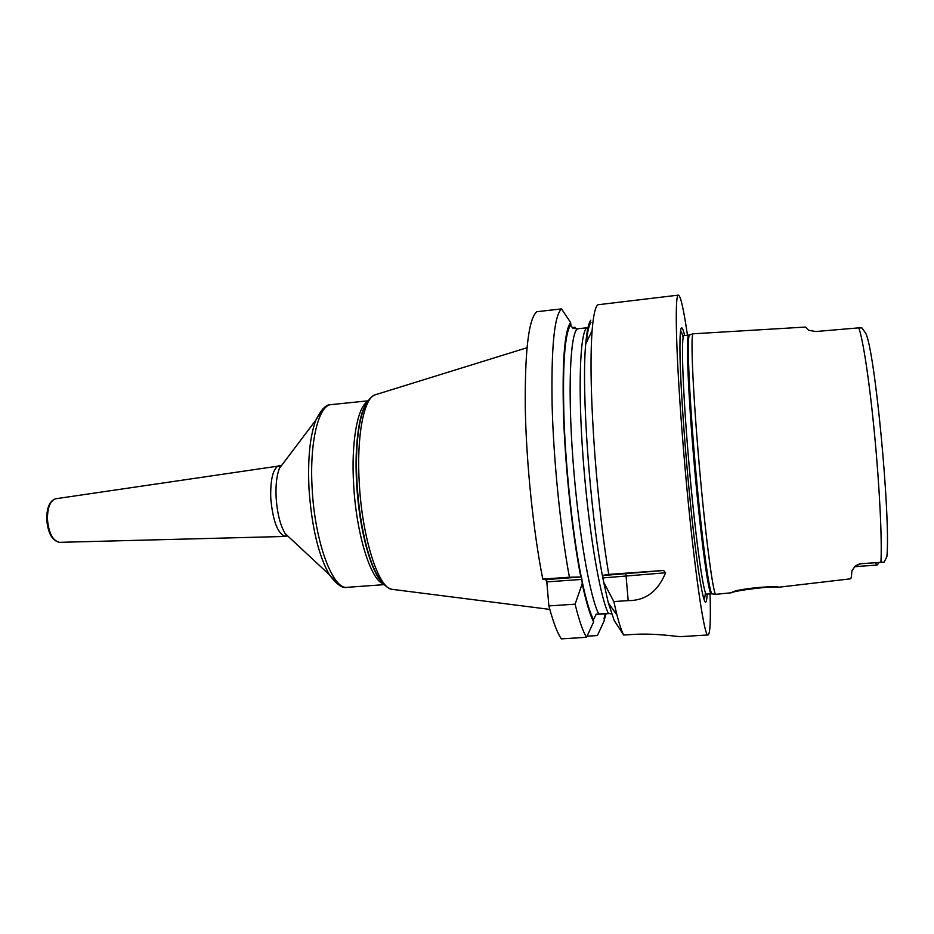 <?xml version="1.0" encoding="UTF-8"?>
<svg xmlns="http://www.w3.org/2000/svg" width="934" height="934" viewBox="0 0 934 934"><rect width="100%" height="100%" fill="white"/><g stroke="black" fill="none" stroke-linecap="round" stroke-linejoin="round"><path stroke-width="1.4" d="M731.194 592.728L731.836 592.46C736.809 588.478 779.727 585.268 778.361 587.264L777.929 587.299C773.901 585.56 733.996 590.685 731.415 592.763L715.713 594.339C712.724 593.02 704.061 524.628 697.99 450.246C692.654 386.267 690.693 336.123 692.958 333.812L805.365 327.063L808.692 330.286L815.826 331.523L858.766 327.857C863.039 338.995 869.706 383.033 874.644 435.396C879.641 487.583 882.163 540.646 880.925 562.291L860.716 563.751L884.136 562.105L886.915 556.489C890.709 515.778 874.843 350.063 865.725 333.298L861.954 327.962L858.766 327.857M855.404 565.957L855.054 566.693L877.154 565.035L879.139 562.455M778.361 587.264L850.337 578.846C851.096 578.905 851.598 576.29 851.866 571.001L855.042 566.284L860.938 563.634M880.925 562.291L883.622 562.14M875.076 562.747L877.154 565.035M684.622 335.563C681.003 320.199 679.485 327.729 680.045 358.131C680.664 381.772 682.52 412.571 685.579 450.527C689.771 500.636 694.172 541.335 698.772 572.624C703.489 602.675 706.302 609.82 707.19 594.059M710.05 593.872C710.809 620.083 710.167 633.777 708.124 634.957C704.014 639.498 691.522 549.169 683.268 446.686C675.994 358.481 674.395 293.113 678.446 295.121L597.807 304.776C595.215 307.041 593.312 315.645 592.109 330.578C590.043 359.333 590.953 400.698 594.841 454.671C598.309 499.316 602.932 539.222 608.734 574.398L663.595 570.487L665.603 572.775C657.956 591.42 645.487 600.702 628.185 600.609L613.825 601.566L603.668 582.209L602.372 575.449L608.734 574.398M687.471 335.259C683.676 309.306 680.676 295.938 678.446 295.121M708.124 634.957L680.804 636.626C678.656 636.906 655.248 632.925 632.855 634.466L623.679 635.027C621.577 630.94 619.335 624.262 616.942 615.004L613.825 601.566M665.603 572.775L603.271 577.889M663.595 570.487L602.827 575.542M587.976 327.53L586.75 327.776C579.967 332.971 577.854 388.007 583.131 458.407C588.35 528.749 599.721 596.149 608.361 613.393L611.572 613.86M572.145 327.577L574.947 327.274L576.009 328.85M586.75 327.776L577.375 328.815L573.021 328.289L571.001 325.931L570.604 322.463L561.486 308.909L536.875 311.699C528.714 318.424 524.838 350.332 525.27 407.446C526.239 462.587 533.337 531.715 542.782 579.103L546.623 579.547L548.877 605.921C553.185 622.091 557.341 633.077 561.346 638.879L586.517 637.315C582.898 631.477 579.092 620.421 575.099 604.17L548.877 605.921M605.734 614.327L604.1 621.017L597.375 635.564L587.042 636.206M570.604 322.463C564.358 330.998 562.034 362.941 563.622 418.304C565.595 471.39 572.612 535.497 580.82 576.978L569.413 577.212C560.54 529.566 553.523 460.135 552.111 404.796C551.165 347.495 554.294 315.529 561.486 308.909M569.413 577.212L542.782 579.103M580.82 576.978L546.623 579.547M581.462 577.06L581.94 579.407L547.149 581.87M610.871 613.44L606.586 613.731L605.209 614.876L604.1 621.017M581.94 579.407L582.197 583.715C586.178 602.267 589.984 614.992 593.639 621.904L593.464 619.627L596.277 614.187L608.361 613.393M586.517 637.315L593.639 621.904M575.099 604.17L582.197 583.715M595.892 614.42L606.586 613.731M623.679 635.027L614.245 620.585L608.338 602.944L603.668 582.209M602.372 575.449C589.786 510.151 581.263 389.151 585.723 343.946C586.832 330.963 588.513 323.047 590.79 320.21M857.155 564.743L860.669 563.751L883.938 562.116M876.582 565.105L854.657 566.658M689.911 334.979L689.362 335.189C686.969 337.548 688.778 387.306 694.044 450.713C700.045 524.441 708.789 592.249 711.93 593.615L712.514 593.72M692.958 333.812L688.848 335.108C685.988 333.683 687.599 384.306 693.121 450.807C699.379 527.757 708.544 596.919 711.439 593.779L715.713 594.339M688.848 335.108L684.073 335.621C681.014 334.22 682.427 384.831 687.926 451.274C694.137 528.165 703.524 597.258 706.641 594.106L711.439 593.779M703.757 598.729C704.551 598.986 705.1 596.849 705.427 592.308M683.174 337.594C682.077 333.181 681.166 331.173 680.431 331.57M625.897 573.896L628.185 600.609M590.965 322.452C588.957 325.09 587.404 331.839 586.318 342.685M547.371 584.918L545.876 579.465M376.355 394.452L374.592 395C363.618 399.028 356.391 437.299 359.31 483.695C362.205 537.634 378.212 587.404 391.556 589.261L393.389 589.494M367.716 401.165C362.637 408.181 359.193 421.421 357.395 440.871C356.286 454.041 356.169 468.459 357.08 484.116C358.516 507.185 361.715 528.177 366.665 547.067C371.814 565.911 377.499 578.344 383.711 584.38M379.566 579.103C374.639 572.168 370.144 561.206 366.105 546.25C361.224 527.652 358.084 507.01 356.66 484.326C355.772 468.915 355.877 454.73 356.986 441.77C358.376 426.336 360.898 414.766 364.552 407.072M383.15 583.832C370.576 579.629 356.274 533.723 353.659 484.828C351.044 442.938 357.325 407.609 367.249 401.807M322.977 408.788L315.902 420.031C321.366 409.15 326.503 404.002 331.337 404.585C318.657 404.784 309.329 442.027 312.154 488.517C314.793 542.164 332.878 590.206 347.296 587.311L383.979 584.661M290.649 538.673L285.103 533.501C280.177 525.118 277.188 513.105 276.125 497.483C275.565 485.131 276.662 475.429 279.418 468.366L315.902 420.031C309.925 436.085 307.625 459.061 309.014 488.961C311.711 526.928 318.506 555.532 329.422 574.784L338.33 584.637M287.614 535.847L285.5 536.443C277.795 534.038 272.891 521.312 270.755 498.266C270.288 478.897 273.137 467.946 279.289 465.401L279.359 465.389C280.212 466.031 280.223 467.023 279.418 468.366L283.983 462.318M56.005 498.709L281.484 465.622M347.296 587.311C342.638 588.735 336.684 584.556 329.422 574.784L285.103 533.501C286.131 534.68 286.283 535.661 285.559 536.443L59.613 542.339C52.211 540.903 47.914 533.232 46.723 519.327C46.677 507.571 49.712 500.706 55.806 498.744C50.261 500.577 47.471 507.396 47.436 519.211C48.743 533.209 52.806 540.914 59.613 542.339L59.823 542.339M604.917 615.249L603.936 618.857M609.972 607.695L610.322 605.734M581.252 577.049C573.102 536.548 566.086 473.281 564.054 420.534C562.385 365.474 564.626 333.531 570.779 324.693M577.375 328.815C570.195 334.045 567.697 389.034 572.916 459.318C578.076 529.555 589.739 596.826 598.764 614.023M593.464 619.627C589.786 612.529 585.957 599.511 581.964 580.563M859.782 563.856L860.693 563.751M612.062 614.257L608.851 603.668M603.492 579.979L602.64 575.496M586.097 343.152L588.163 327.472M379.671 579.465C374.989 573.289 370.459 562.21 366.105 546.25L366.665 547.067C373.343 572.04 381.632 586.097 391.556 589.261L549.811 609.4M364.587 406.71C361.038 413.61 358.504 425.297 356.986 441.77L357.395 440.871C359.637 415.128 365.369 399.834 374.592 395L526.963 347.74M331.337 404.585L367.926 400.838M585.723 343.946L592.109 330.578M608.338 602.944L616.942 615.004"/></g></svg>
